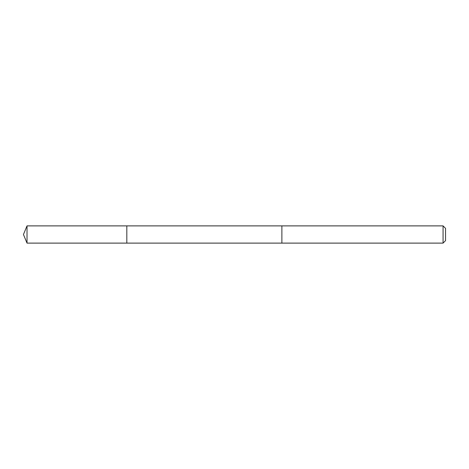 <?xml version="1.0" encoding="UTF-8"?>
<svg xmlns="http://www.w3.org/2000/svg" width="469" height="469" viewBox="0 0 469 469"><rect width="100%" height="100%" fill="white"/><g stroke="black" fill="none" stroke-linecap="round" stroke-linejoin="round"><path stroke-width="0.7" d="M126.823 243.112L126.823 225.888L27.02 225.888L27.02 243.112L126.823 243.112L126.823 225.888L281.881 225.888L281.881 243.112L27.02 243.112L23.45 234.5L27.02 243.112M281.881 236.042L281.881 243.112L443.064 243.112L443.064 225.888L281.881 225.888L281.881 236.042M443.064 225.888L445.55 228.374L445.55 240.626L443.064 243.112M23.45 234.5L27.02 225.888"/></g></svg>
